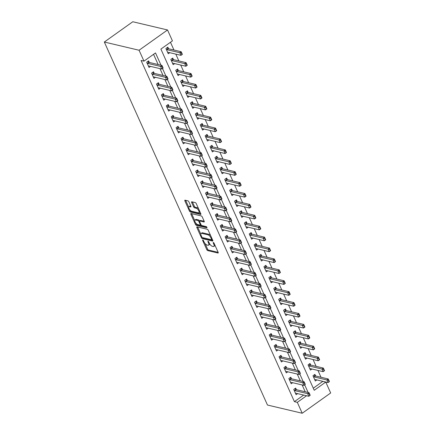 <?xml version="1.0" encoding="UTF-8"?>
<svg xmlns="http://www.w3.org/2000/svg" width="435" height="435" viewBox="0 0 435 435"><rect width="100%" height="100%" fill="white"/><g stroke="black" fill="none" stroke-linecap="round" stroke-linejoin="round"><path stroke-width="0.65" d="M202.813 240.006A0.712 0.299 -125.5 0 0 202.666 240.028A0.712 0.299 -125.5 0 0 202.683 240.511L206.777 249.614A1.022 0.424 -125.5 0 0 207.729 250.603L217.957 253.023A1.022 0.424 -125.5 0 0 218.163 252.996A1.022 0.424 -125.5 0 0 218.142 252.3L214.053 243.203A0.712 0.299 -125.5 0 0 213.384 242.507A0.712 0.299 -125.5 0 0 213.237 242.523A0.712 0.299 -125.5 0 0 213.253 243.013L213.786 244.193A3.262 1.365 -125.5 0 1 213.862 246.422A3.262 1.365 -125.5 0 1 213.199 246.504L212.345 246.302A3.262 1.365 -125.5 0 1 209.295 243.127L208.767 241.952A0.712 0.299 -125.5 0 0 208.099 241.256A0.712 0.299 -125.5 0 0 207.952 241.278A0.712 0.299 -125.5 0 0 207.968 241.762L208.501 242.942A3.262 1.365 -125.5 0 1 208.577 245.171A3.262 1.365 -125.5 0 1 207.914 245.253L207.06 245.052A3.262 1.365 -125.5 0 1 204.01 241.876L203.482 240.702A0.712 0.299 -125.5 0 0 202.813 240.006M188.899 201.867A1.022 0.424 -125.5 0 0 187.942 200.878L185.076 200.198A1.022 0.424 -125.5 0 0 184.87 200.225A1.022 0.424 -125.5 0 0 184.891 200.921L189.432 211.029A1.022 0.424 -125.5 0 0 190.389 212.019L200.617 214.439A1.022 0.424 -125.5 0 0 200.823 214.411A1.022 0.424 -125.5 0 0 200.801 213.715L196.256 203.607A1.022 0.424 -125.5 0 0 195.304 202.618L191.835 201.796A1.022 0.424 -125.5 0 0 191.628 201.824A1.022 0.424 -125.5 0 0 191.656 202.52L193.597 206.842A1.022 0.424 -125.5 0 0 194.554 207.838L196.272 208.245A2.73 1.142 -125.5 0 1 198.556 210.377A2.73 1.142 -125.5 0 1 198.882 212.758A2.73 1.142 -125.5 0 1 198.327 212.824L191.596 211.231A2.73 1.142 -125.5 0 1 189.312 209.094A2.73 1.142 -125.5 0 1 188.98 206.717A2.73 1.142 -125.5 0 1 189.535 206.652L190.66 206.913A1.022 0.424 -125.5 0 0 190.867 206.891A1.022 0.424 -125.5 0 0 190.84 206.195L188.899 201.867M297.312 402.342L294.413 401.657L141.076 60.465L143.974 61.15L139.069 50.242L104.329 42.026L267.471 405.034L302.211 413.25L297.312 402.342L306.572 395.741M197.044 226.836A1.022 0.424 -125.5 0 0 196.837 226.863A1.022 0.424 -125.5 0 0 196.865 227.559L201.405 237.668A1.022 0.424 -125.5 0 0 202.357 238.657L212.59 241.077A1.022 0.424 -125.5 0 0 212.797 241.05A1.022 0.424 -125.5 0 0 212.769 240.354L208.229 230.245A1.022 0.424 -125.5 0 0 207.277 229.256L197.044 226.836M195.418 224.346L190.878 214.237A1.022 0.424 -125.5 0 1 190.851 213.541A1.022 0.424 -125.5 0 1 191.063 213.514L201.291 215.934A1.022 0.424 -125.5 0 1 202.242 216.929L204.189 221.252A1.022 0.424 -125.5 0 1 204.211 221.948A1.022 0.424 -125.5 0 1 204.004 221.975L199.855 220.996A1.022 0.424 -125.5 0 0 199.649 221.018A1.022 0.424 -125.5 0 0 199.67 221.714L200.959 224.585A1.022 0.424 -125.5 0 0 201.916 225.575L206.233 226.597A0.712 0.299 -125.5 0 1 206.832 227.157A0.712 0.299 -125.5 0 1 206.919 227.777A0.712 0.299 -125.5 0 1 206.772 227.799L196.37 225.335A1.022 0.424 -125.5 0 1 195.418 224.346L196.19 223.797L195.995 223.372M294.413 401.657L303.679 395.056M305.201 391.761L302.135 384.942M300.297 380.853L297.23 374.035M295.392 369.946L292.331 363.127M290.493 359.038L287.426 352.219M285.588 348.13L282.527 341.312M280.689 337.223L277.622 330.404M275.785 326.315L272.723 319.497M270.885 315.408L267.819 308.589M265.981 304.5L262.919 297.681M261.082 293.592L258.015 286.774M256.177 282.685L253.116 275.866M251.278 271.777L248.211 264.958M246.373 260.869L243.312 254.051M241.474 249.962L238.407 243.143M236.569 239.054L233.503 232.236M231.67 228.147L228.603 221.328M226.766 217.239L223.699 210.42M221.861 206.331L218.8 199.513M216.962 195.424L213.895 188.605M212.057 184.516L208.996 177.697M207.158 173.608L204.091 166.79M202.253 162.701L199.192 155.882M197.354 151.793L194.287 144.975M192.449 140.886L189.388 134.067M187.55 129.978L184.483 123.159M182.646 119.07L179.584 112.252M177.746 108.163L174.68 101.344M172.842 97.255L169.78 90.436M167.943 86.347L164.876 79.529M163.038 75.44L159.971 68.621M158.139 64.532L153.55 54.326M296.393 389.678L295.675 388.085L293.755 389.455L296.104 394.692L297.611 393.621M291.493 378.771L290.776 377.178L288.851 378.548L291.205 383.784L292.706 382.713M286.589 367.863L285.871 366.27L283.952 367.64L286.301 372.877L287.807 371.805M281.69 356.956L280.972 355.362L279.047 356.733L281.401 361.969L282.902 360.898M276.785 346.048L276.067 344.455L274.148 345.825L276.497 351.061L278.003 349.99M271.886 335.14L271.168 333.547L269.243 334.917L271.598 340.154L273.098 339.082M266.981 324.233L266.263 322.639L264.344 324.01L266.693 329.246L268.194 328.175M262.077 313.325L261.364 311.732L259.439 313.102L261.794 318.338L263.295 317.267M257.177 302.417L256.46 300.824L254.535 302.194L256.889 307.431L258.39 306.36M252.273 291.51L251.56 289.917L249.636 291.287L251.99 296.523L253.491 295.452M247.374 280.602L246.656 279.009L244.731 280.379L247.085 285.616L248.586 284.544M242.469 269.695L241.757 268.101L239.832 269.472L242.186 274.708L243.687 273.637M237.57 258.787L236.852 257.194L234.927 258.564L237.282 263.8L238.782 262.729M232.665 247.879L231.947 246.286L230.028 247.656L232.382 252.893L233.883 251.821M227.766 236.972L227.048 235.378L225.123 236.749L227.478 241.985L228.979 240.914M222.861 226.064L222.144 224.471L220.224 225.841L222.573 231.077L224.079 230.006M217.962 215.156L217.244 213.563L215.32 214.933L217.674 220.17L219.175 219.099M213.058 204.249L212.34 202.656L210.42 204.026L212.769 209.262L214.276 208.191M208.158 193.341L207.441 191.748L205.516 193.118L207.87 198.355L209.371 197.283M203.254 182.434L202.536 180.84L200.617 182.211L202.966 187.447L204.472 186.376M198.355 171.526L197.637 169.933L195.712 171.303L198.066 176.539L199.567 175.468M193.45 160.618L192.732 159.025L190.813 160.395L193.162 165.632L194.662 164.56M188.545 149.711L187.833 148.117L185.908 149.488L188.263 154.724L189.763 153.653M183.646 138.803L182.928 137.21L181.003 138.58L183.358 143.816L184.859 142.745M178.742 127.895L178.029 126.302L176.104 127.672L178.459 132.909L179.959 131.838M173.842 116.988L173.125 115.395L171.2 116.765L173.554 122.001L175.055 120.93M168.938 106.08L168.225 104.487L166.3 105.857L168.655 111.094L170.156 110.022M164.038 95.173L163.321 93.579L161.396 94.95L163.75 100.186L165.251 99.115M159.134 84.265L158.416 82.672L156.497 84.042L158.851 89.278L160.352 88.207M154.235 73.357L153.517 71.764L151.592 73.134L153.946 78.371L155.447 77.299M149.33 62.45L148.612 60.856L146.693 62.227L149.042 67.463L150.548 66.392M313.292 388.205L322.857 381.343M321.019 377.254L317.952 370.435M316.114 366.346L313.053 359.527M311.215 355.438L308.149 348.62M306.311 344.531L303.249 337.712M301.411 333.623L298.345 326.805M296.507 322.716L293.446 315.897M291.608 311.808L288.541 304.989M286.703 300.9L283.636 294.082M281.804 289.993L278.737 283.174M276.899 279.085L273.832 272.267M271.995 268.177L268.933 261.359M267.095 257.27L264.029 250.451M262.191 246.362L259.13 239.544M257.292 235.455L254.225 228.636M252.387 224.547L249.326 217.728M247.488 213.639L244.421 206.821M242.583 202.732L239.522 195.913M237.684 191.824L234.617 185.005M232.779 180.917L229.718 174.098M227.88 170.009L224.813 163.19M222.976 159.101L219.914 152.283M218.076 148.194L215.01 141.375M213.172 137.286L210.105 130.467M208.273 126.378L205.206 119.56M203.368 115.471L200.301 108.652M198.463 104.563L195.402 97.744M193.564 93.656L190.497 86.837M188.659 82.748L185.598 75.929M183.76 71.84L180.694 65.022M178.856 60.933L175.794 54.114M173.957 50.025L170.471 42.271M315.62 375.981L314.902 374.383L312.982 375.753L315.337 380.989L316.838 379.918M310.721 365.074L310.003 363.475L308.078 364.845L310.432 370.082L311.933 369.01M305.816 354.166L305.098 352.567L303.179 353.938L305.533 359.174L307.034 358.103M300.917 343.258L300.199 341.66L298.274 343.03L300.628 348.266L302.129 347.195M296.012 332.351L295.294 330.752L293.375 332.122L295.724 337.359L297.23 336.288M291.113 321.443L290.395 319.845L288.47 321.215L290.825 326.451L292.325 325.38M286.208 310.536L285.49 308.937L283.571 310.307L285.92 315.544L287.426 314.472M281.309 299.628L280.591 298.029L278.666 299.4L281.021 304.636L282.522 303.565M276.404 288.72L275.687 287.122L273.767 288.492L276.116 293.728L277.622 292.657M271.505 277.813L270.787 276.214L268.863 277.584L271.217 282.821L272.718 281.749M266.601 266.905L265.883 265.306L263.963 266.677L266.312 271.913L267.813 270.842M261.696 255.997L260.984 254.399L259.059 255.769L261.413 261.005L262.914 259.934M256.797 245.09L256.079 243.491L254.154 244.861L256.509 250.098L258.009 249.027M251.892 234.182L251.18 232.584L249.255 233.954L251.609 239.19L253.11 238.119M246.993 223.275L246.275 221.676L244.35 223.046L246.705 228.283L248.206 227.211M242.088 212.367L241.371 210.768L239.451 212.139L241.806 217.375L243.306 216.304M237.189 201.459L236.471 199.861L234.547 201.231L236.901 206.467L238.402 205.396M232.285 190.552L231.567 188.953L229.647 190.323L232.002 195.56L233.503 194.488M227.385 179.644L226.668 178.045L224.743 179.416L227.097 184.652L228.598 183.581M222.481 168.736L221.763 167.138L219.844 168.508L222.193 173.744L223.699 172.673M217.582 157.829L216.864 156.23L214.939 157.6L217.293 162.837L218.794 161.766M212.677 146.921L211.959 145.323L210.04 146.693L212.389 151.929L213.895 150.858M207.778 136.014L207.06 134.415L205.135 135.785L207.49 141.022L208.99 139.95M202.873 125.106L202.155 123.507L200.236 124.878L202.585 130.114L204.091 129.043M197.974 114.198L197.256 112.6L195.331 113.97L197.686 119.206L199.186 118.135M193.069 103.291L192.352 101.692L190.432 103.062L192.781 108.299L194.282 107.227M188.165 92.383L187.452 90.784L185.527 92.155L187.882 97.391L189.383 96.32M183.266 81.475L182.548 79.877L180.623 81.247L182.977 86.483L184.478 85.412M178.361 70.568L177.649 68.969L175.724 70.34L178.078 75.576L179.579 74.505M173.462 59.66L172.744 58.062L170.819 59.432L173.173 64.668L174.674 63.597M168.557 48.753L167.839 47.154L165.92 48.524L168.274 53.761L169.775 52.689M322.873 381.381L325.766 382.066L314.228 390.287L160.89 49.095L172.429 40.874L167.529 29.966L132.789 21.75L104.329 42.026M325.766 382.066L330.671 392.974L302.211 413.25M167.529 29.966L139.069 50.242M161.032 65.217L155.507 52.929L143.974 61.15M308.094 392.446L304.669 384.828M303.19 381.538L299.764 373.921M298.29 370.631L294.865 363.013M293.386 359.723L289.96 352.105M288.487 348.816L285.061 341.198M283.582 337.908L280.156 330.29M278.683 327L275.257 319.382M273.778 316.093L270.352 308.475M268.879 305.185L265.453 297.567M263.974 294.277L260.549 286.66M259.075 283.37L255.649 275.752M254.17 272.462L250.745 264.844M249.271 261.555L245.846 253.937M244.367 250.647L240.941 243.029M239.462 239.739L236.042 232.121M234.563 228.832L231.137 221.214M229.658 217.924L226.233 210.306M224.759 207.017L221.333 199.399M219.854 196.109L216.429 188.491M214.955 185.201L211.53 177.583M210.051 174.294L206.625 166.676M205.151 163.386L201.726 155.768M200.247 152.478L196.821 144.86M195.348 141.571L191.922 133.953M190.443 130.663L187.017 123.045M185.544 119.755L182.118 112.138M180.639 108.848L177.214 101.23M175.74 97.94L172.314 90.322M170.835 87.033L167.41 79.415M165.931 76.125L162.511 68.507M208.577 245.171L209.344 244.622A3.262 1.365 -125.5 0 0 209.648 243.801M213.862 246.422L214.629 245.873A3.262 1.365 -125.5 0 0 214.933 245.161M205.07 243.556L207.544 249.065A1.022 0.424 -125.5 0 0 208.495 250.054L218.158 252.343M202.482 237.613A1.022 0.424 -125.5 0 0 203.129 238.108L212.791 240.392M197.615 226.972A1.022 0.424 -125.5 0 0 197.631 227.01L200.839 234.155M201.775 236.912A0.712 0.299 -125.5 0 0 202.444 237.602L211.426 239.728A0.712 0.299 -125.5 0 0 211.568 239.712A0.712 0.299 -125.5 0 0 211.551 239.223L210.991 237.983A3.262 1.365 -125.5 0 0 207.941 234.808L201.807 233.356A3.262 1.365 -125.5 0 0 201.144 233.443A3.262 1.365 -125.5 0 0 201.22 235.667L201.775 236.912M210.703 235.754A3.262 1.365 -125.5 0 0 208.713 234.264L207.941 234.808M201.144 233.443L201.911 232.894A3.262 1.365 -125.5 0 1 202.574 232.812L208.713 234.264M194.744 220.588L191.645 213.694L190.878 214.237M204.205 221.29L200.622 220.447A1.022 0.424 -125.5 0 0 200.415 220.469L199.649 221.018M206.777 227.07L197.142 224.792L196.37 225.335M195.549 219.974A2.73 1.142 -125.5 0 0 194.994 220.045A2.73 1.142 -125.5 0 0 195.326 222.421A2.73 1.142 -125.5 0 0 197.61 224.558L199.98 225.118A1.022 0.424 -125.5 0 0 200.187 225.096A1.022 0.424 -125.5 0 0 200.165 224.395L198.877 221.529A1.022 0.424 -125.5 0 0 197.925 220.534L195.549 219.974L196.321 219.425A2.73 1.142 -125.5 0 0 195.766 219.496L194.994 220.045M200.752 224.569A1.022 0.424 -125.5 0 0 200.948 224.552L200.187 225.096M196.321 219.425L198.692 219.99A1.022 0.424 -125.5 0 1 199.643 220.98L199.66 221.013M196.19 223.797A1.022 0.424 -125.5 0 0 197.142 224.792M188.98 206.717L189.752 206.168A2.73 1.142 -125.5 0 1 190.307 206.103L190.856 206.233M198.882 212.758L199.654 212.209A2.73 1.142 -125.5 0 0 199.899 211.709M198.599 208.822A2.73 1.142 -125.5 0 0 197.039 207.696L196.272 208.245M192.406 201.932A1.022 0.424 -125.5 0 0 192.422 201.97L194.369 206.299A1.022 0.424 -125.5 0 0 195.32 207.288L197.039 207.696M190.035 210.105L190.204 210.48A1.022 0.424 -125.5 0 0 191.155 211.47L200.818 213.754M185.642 200.334A1.022 0.424 -125.5 0 0 185.658 200.372L188.736 207.218M328.49 380.375L329.077 381.685L328.719 380.212L326.864 379.951L328.251 378.967L329.425 381.582L328.044 382.572L326.864 379.951L314.13 376.938A1.039 0.435 54.5 0 1 313.934 376.857L313.314 376.492M328.719 380.212L328.251 378.967L315.511 375.954A1.039 0.435 54.5 0 1 315.321 375.873L313.95 375.062M314.744 379.684L315.147 379.559A1.039 0.435 54.5 0 1 315.304 379.559L328.044 382.572L329.077 381.685M294.087 390.195L294.707 390.559A1.039 0.435 -125.5 0 0 294.903 390.641L307.637 393.653L309.024 392.669L310.198 395.284L308.817 396.274L296.077 393.262A1.039 0.435 -125.5 0 0 295.92 393.256L295.517 393.381M309.263 394.077L309.851 395.382L309.492 393.909L307.637 393.653L308.817 396.274L309.851 395.382M294.723 388.765L296.094 389.57A1.039 0.435 -125.5 0 0 296.284 389.657L309.024 392.669L309.492 393.909M323.586 369.467L324.178 370.778L323.819 369.304L321.965 369.043L323.346 368.059L324.526 370.674L323.14 371.664L321.965 369.043L309.225 366.031A1.039 0.435 54.5 0 1 309.035 365.949L308.41 365.585M323.819 369.304L323.346 368.059L310.612 365.047A1.039 0.435 54.5 0 1 310.416 364.965L309.046 364.155M309.845 368.777L310.247 368.652A1.039 0.435 54.5 0 1 310.405 368.652L323.14 371.664L324.178 370.778M318.686 358.56L319.274 359.87L318.915 358.396L317.061 358.135L318.447 357.151L319.622 359.767L318.241 360.756L317.061 358.135L304.326 355.123A1.039 0.435 54.5 0 1 304.13 355.042L303.51 354.677M318.915 358.396L318.447 357.151L305.707 354.139A1.039 0.435 54.5 0 1 305.517 354.057L304.147 353.247M304.94 357.869L305.343 357.744A1.039 0.435 54.5 0 1 305.5 357.744L318.241 360.756L319.274 359.87M313.782 347.652L314.374 348.962L314.016 347.489L312.161 347.228L313.543 346.244L314.722 348.859L313.336 349.849L312.161 347.228L299.421 344.215A1.039 0.435 54.5 0 1 299.231 344.134L298.606 343.77M314.016 347.489L313.543 346.244L300.808 343.231A1.039 0.435 54.5 0 1 300.612 343.15L299.242 342.34M300.041 346.961L300.444 346.836A1.039 0.435 54.5 0 1 300.601 346.836L313.336 349.849L314.374 348.962M289.183 379.287L289.802 379.652A1.039 0.435 -125.5 0 0 289.998 379.733L302.738 382.746L304.119 381.761L305.299 384.377L303.913 385.366L291.178 382.354A1.039 0.435 -125.5 0 0 291.02 382.349L290.618 382.474M304.359 383.17L304.946 384.475L304.592 383.001L302.738 382.746L303.913 385.366L304.946 384.475M289.819 377.857L291.189 378.662A1.039 0.435 -125.5 0 0 291.385 378.749L304.119 381.761L304.592 383.001M284.283 368.38L284.903 368.744A1.039 0.435 -125.5 0 0 285.099 368.826L297.834 371.838L299.22 370.854L300.395 373.469L299.014 374.459L286.274 371.446A1.039 0.435 -125.5 0 0 286.116 371.441L285.713 371.566M299.459 372.262L300.047 373.567L299.688 372.094L297.834 371.838L299.014 374.459L300.047 373.567M284.92 366.95L286.29 367.754A1.039 0.435 -125.5 0 0 286.48 367.841L299.22 370.854L299.688 372.094M279.379 357.472L279.999 357.836A1.039 0.435 -125.5 0 0 280.194 357.918L292.934 360.93L294.316 359.946L295.495 362.562L294.109 363.551L281.369 360.539A1.039 0.435 -125.5 0 0 281.217 360.533L280.814 360.658M294.555 361.354L295.142 362.659L294.789 361.186L292.934 360.93L294.109 363.551L295.142 362.659M280.015 356.042L281.385 356.847A1.039 0.435 -125.5 0 0 281.581 356.934L294.316 359.946L294.789 361.186M308.883 336.744L309.47 338.055L309.111 336.581L307.257 336.32L308.643 335.336L309.818 337.951L308.437 338.941L307.257 336.32L294.522 333.308A1.039 0.435 54.5 0 1 294.326 333.226L293.707 332.862M309.111 336.581L308.643 335.336L295.903 332.324A1.039 0.435 54.5 0 1 295.713 332.242L294.343 331.432M295.137 336.054L295.539 335.929A1.039 0.435 54.5 0 1 295.697 335.929L308.437 338.941L309.47 338.055M274.48 346.564L275.099 346.929A1.039 0.435 -125.5 0 0 275.295 347.01L288.03 350.023L289.416 349.039L290.591 351.654L289.204 352.644L276.47 349.631A1.039 0.435 -125.5 0 0 276.312 349.626L275.91 349.751M289.656 350.447L290.243 351.752L289.884 350.278L288.03 350.023L289.204 352.644L290.243 351.752M275.116 345.134L276.481 345.939A1.039 0.435 -125.5 0 0 276.676 346.026L289.416 349.039L289.884 350.278M303.978 325.837L304.565 327.147L304.212 325.674L302.358 325.413L303.739 324.428L304.919 327.044L303.532 328.033L302.358 325.413L289.618 322.4A1.039 0.435 54.5 0 1 289.422 322.319L288.802 321.954M304.212 325.674L303.739 324.428L291.004 321.416A1.039 0.435 54.5 0 1 290.808 321.334L289.438 320.524M290.237 325.146L290.64 325.021A1.039 0.435 54.5 0 1 290.797 325.021L303.532 328.033L304.565 327.147M299.079 314.929L299.666 316.24L299.307 314.766L297.453 314.505L298.84 313.521L300.014 316.136L298.633 317.126L297.453 314.505L284.718 311.493A1.039 0.435 54.5 0 1 284.523 311.411L283.903 311.047M299.307 314.766L298.84 313.521L286.099 310.508A1.039 0.435 54.5 0 1 285.909 310.427L284.539 309.617M285.333 314.239L285.735 314.113A1.039 0.435 54.5 0 1 285.893 314.113L298.633 317.126L299.666 316.24M294.174 304.022L294.761 305.332L294.408 303.858L292.554 303.597L293.935 302.613L295.115 305.229L293.728 306.218L292.554 303.597L279.814 300.585A1.039 0.435 54.5 0 1 279.618 300.503L278.998 300.139M294.408 303.858L293.935 302.613L281.2 299.601A1.039 0.435 54.5 0 1 281.005 299.519L279.634 298.709M280.434 303.331L280.836 303.206A1.039 0.435 54.5 0 1 280.988 303.206L293.728 306.218L294.761 305.332M289.275 293.114L289.862 294.424L289.503 292.951L287.649 292.69L289.036 291.706L290.21 294.321L288.824 295.311L287.649 292.69L274.915 289.677A1.039 0.435 54.5 0 1 274.719 289.596L274.099 289.231M289.503 292.951L289.036 291.706L276.296 288.693A1.039 0.435 54.5 0 1 276.1 288.612L274.735 287.801M275.529 292.423L275.931 292.298A1.039 0.435 54.5 0 1 276.089 292.298L288.824 295.311L289.862 294.424M284.37 282.206L284.958 283.517L284.604 282.043L282.75 281.782L284.131 280.798L285.311 283.413L283.924 284.403L282.75 281.782L270.01 278.77A1.039 0.435 54.5 0 1 269.814 278.688L269.194 278.324M284.604 282.043L284.131 280.798L271.397 277.786A1.039 0.435 54.5 0 1 271.201 277.704L269.83 276.894M270.63 281.516L271.032 281.391A1.039 0.435 54.5 0 1 271.184 281.391L283.924 284.403L284.958 283.517M269.575 335.657L270.195 336.021A1.039 0.435 -125.5 0 0 270.391 336.103L283.131 339.115L284.512 338.131L285.692 340.746L284.305 341.736L271.565 338.724A1.039 0.435 -125.5 0 0 271.413 338.718L271.01 338.843M284.751 339.539L285.338 340.844L284.985 339.371L283.131 339.115L284.305 341.736L285.338 340.844M270.211 334.227L271.581 335.032A1.039 0.435 -125.5 0 0 271.777 335.119L284.512 338.131L284.985 339.371M264.67 324.749L265.296 325.114A1.039 0.435 -125.5 0 0 265.486 325.195L278.226 328.207L279.613 327.223L280.787 329.839L279.401 330.828L266.666 327.816A1.039 0.435 -125.5 0 0 266.508 327.811L266.106 327.936M279.852 328.632L280.439 329.937L280.08 328.463L278.226 328.207L279.401 330.828L280.439 329.937M265.312 323.319L266.677 324.124A1.039 0.435 -125.5 0 0 266.873 324.211L279.613 327.223L280.08 328.463M259.771 313.842L260.391 314.206A1.039 0.435 -125.5 0 0 260.587 314.287L273.327 317.3L274.708 316.316L275.882 318.931L274.501 319.921L261.761 316.908A1.039 0.435 -125.5 0 0 261.604 316.903L261.207 317.028M274.947 317.724L275.534 319.029L275.181 317.555L273.327 317.3L274.501 319.921L275.534 319.029M260.407 312.412L261.778 313.216A1.039 0.435 -125.5 0 0 261.973 313.303L274.708 316.316L275.181 317.555M254.867 302.934L255.492 303.298A1.039 0.435 -125.5 0 0 255.682 303.38L268.422 306.392L269.809 305.408L270.983 308.024L269.597 309.013L256.862 306.001A1.039 0.435 -125.5 0 0 256.704 305.995L256.302 306.12M270.048 306.816L270.635 308.121L270.276 306.648L268.422 306.392L269.597 309.013L270.635 308.121M255.508 301.504L256.873 302.309A1.039 0.435 -125.5 0 0 257.069 302.396L269.809 305.408L270.276 306.648M249.967 292.026L250.587 292.391A1.039 0.435 -125.5 0 0 250.783 292.472L263.518 295.485L264.904 294.5L266.079 297.116L264.697 298.106L251.957 295.093A1.039 0.435 -125.5 0 0 251.8 295.088L251.403 295.213M265.143 295.909L265.731 297.214L265.372 295.74L263.518 295.485L264.697 298.106L265.731 297.214M250.603 290.596L251.974 291.401A1.039 0.435 -125.5 0 0 252.164 291.488L264.904 294.5L265.372 295.74M279.471 271.299L280.058 272.609L279.7 271.135L277.845 270.875L279.232 269.89L280.406 272.506L279.02 273.495L277.845 270.875L265.105 267.862A1.039 0.435 54.5 0 1 264.915 267.781L264.29 267.416M279.7 271.135L279.232 269.89L266.492 266.878A1.039 0.435 54.5 0 1 266.296 266.796L264.931 265.986M265.725 270.608L266.128 270.483A1.039 0.435 54.5 0 1 266.285 270.483L279.02 273.495L280.058 272.609M245.063 281.119L245.688 281.483A1.039 0.435 -125.5 0 0 245.878 281.565L258.618 284.577L260.005 283.593L261.179 286.208L259.793 287.198L247.058 284.18A1.039 0.435 -125.5 0 0 246.901 284.18L246.498 284.305M260.244 285.001L260.831 286.306L260.473 284.833L258.618 284.577L259.793 287.198L260.831 286.306M245.699 279.689L247.069 280.493A1.039 0.435 -125.5 0 0 247.265 280.58L260.005 283.593L260.473 284.833M274.567 260.391L275.154 261.701L274.8 260.228L272.946 259.967L274.327 258.983L275.502 261.598L274.121 262.588L272.946 259.967L260.206 256.954A1.039 0.435 54.5 0 1 260.01 256.873L259.39 256.509M274.8 260.228L274.327 258.983L261.593 255.97A1.039 0.435 54.5 0 1 261.397 255.889L260.027 255.079M260.826 259.7L261.223 259.575A1.039 0.435 54.5 0 1 261.381 259.575L274.121 262.588L275.154 261.701M240.163 270.211L240.783 270.575A1.039 0.435 -125.5 0 0 240.979 270.657L253.714 273.669L255.1 272.685L256.275 275.301L254.894 276.29L242.154 273.272A1.039 0.435 -125.5 0 0 241.996 273.272L241.594 273.397M255.34 274.093L255.927 275.399L255.568 273.925L253.714 273.669L254.894 276.29L255.927 275.399M240.8 268.781L242.17 269.586A1.039 0.435 -125.5 0 0 242.36 269.673L255.1 272.685L255.568 273.925M269.667 249.483L270.255 250.794L269.896 249.32L268.042 249.059L269.428 248.075L270.603 250.69L269.216 251.68L268.042 249.059L255.301 246.047A1.039 0.435 54.5 0 1 255.111 245.965L254.486 245.601M269.896 249.32L269.428 248.075L256.688 245.063A1.039 0.435 54.5 0 1 256.492 244.981L255.127 244.171M255.921 248.793L256.324 248.668A1.039 0.435 54.5 0 1 256.481 248.668L269.216 251.68L270.255 250.794M235.259 259.303L235.884 259.668A1.039 0.435 -125.5 0 0 236.075 259.749L248.815 262.762L250.196 261.778L251.376 264.393L249.989 265.383L237.254 262.365A1.039 0.435 -125.5 0 0 237.097 262.365L236.694 262.49M250.435 263.186L251.028 264.491L250.669 263.017L248.815 262.762L249.989 265.383L251.028 264.491M235.895 257.873L237.265 258.678A1.039 0.435 -125.5 0 0 237.461 258.765L250.196 261.778L250.669 263.017M264.763 238.576L265.35 239.886L264.991 238.413L263.137 238.152L264.524 237.167L265.698 239.783L264.317 240.772L263.137 238.152L250.402 235.139A1.039 0.435 54.5 0 1 250.207 235.058L249.587 234.693M264.991 238.413L264.524 237.167L251.783 234.155A1.039 0.435 54.5 0 1 251.593 234.073L250.223 233.263M251.022 237.885L251.419 237.76A1.039 0.435 54.5 0 1 251.577 237.76L264.317 240.772L265.35 239.886M230.36 248.396L230.98 248.76A1.039 0.435 -125.5 0 0 231.175 248.842L243.91 251.854L245.296 250.87L246.471 253.485L245.09 254.475L232.35 251.457A1.039 0.435 -125.5 0 0 232.192 251.457L231.79 251.582M245.536 252.278L246.123 253.583L245.764 252.11L243.91 251.854L245.09 254.475L246.123 253.583M230.996 246.966L232.366 247.771A1.039 0.435 -125.5 0 0 232.556 247.858L245.296 250.87L245.764 252.11M259.864 227.668L260.451 228.979L260.092 227.505L258.238 227.244L259.624 226.26L260.799 228.875L259.412 229.865L258.238 227.244L245.498 224.232A1.039 0.435 54.5 0 1 245.307 224.15L244.682 223.786M260.092 227.505L259.624 226.26L246.884 223.247A1.039 0.435 54.5 0 1 246.688 223.166L245.318 222.356M246.118 226.978L246.52 226.852A1.039 0.435 54.5 0 1 246.678 226.852L259.412 229.865L260.451 228.979M225.455 237.488L226.08 237.853A1.039 0.435 -125.5 0 0 226.271 237.934L239.011 240.946L240.392 239.962L241.572 242.578L240.185 243.567L227.451 240.55A1.039 0.435 -125.5 0 0 227.293 240.55L226.891 240.675M240.631 241.371L241.224 242.676L240.865 241.202L239.011 240.946L240.185 243.567L241.224 242.676M226.091 236.058L227.461 236.863A1.039 0.435 -125.5 0 0 227.657 236.95L240.392 239.962L240.865 241.202M254.959 216.76L255.546 218.071L255.187 216.597L253.333 216.336L254.72 215.352L255.894 217.968L254.513 218.957L253.333 216.336L240.599 213.324A1.039 0.435 54.5 0 1 240.403 213.242L239.783 212.878M255.187 216.597L254.72 215.352L241.98 212.34A1.039 0.435 54.5 0 1 241.789 212.258L240.419 211.448M241.213 216.07L241.615 215.945A1.039 0.435 54.5 0 1 241.773 215.945L254.513 218.957L255.546 218.071M220.556 226.581L221.176 226.945A1.039 0.435 -125.5 0 0 221.371 227.026L234.106 230.039L235.493 229.055L236.667 231.67L235.286 232.66L222.546 229.642A1.039 0.435 -125.5 0 0 222.388 229.642L221.986 229.767M235.732 230.463L236.319 231.768L235.96 230.294L234.106 230.039L235.286 232.66L236.319 231.768M221.192 225.151L222.562 225.955A1.039 0.435 -125.5 0 0 222.753 226.042L235.493 229.055L235.96 230.294M250.054 205.853L250.647 207.163L250.288 205.69L248.434 205.429L249.815 204.445L250.995 207.06L249.608 208.05L248.434 205.429L235.694 202.416A1.039 0.435 54.5 0 1 235.504 202.335L234.878 201.97M250.288 205.69L249.815 204.445L237.08 201.432A1.039 0.435 54.5 0 1 236.885 201.351L235.514 200.54M236.314 205.162L236.716 205.037A1.039 0.435 54.5 0 1 236.874 205.037L249.608 208.05L250.647 207.163M245.155 194.945L245.742 196.256L245.383 194.782L243.529 194.521L244.916 193.537L246.09 196.152L244.709 197.142L243.529 194.521L230.795 191.509A1.039 0.435 54.5 0 1 230.599 191.427L229.979 191.063M245.383 194.782L244.916 193.537L232.176 190.525A1.039 0.435 54.5 0 1 231.985 190.443L230.615 189.633M231.409 194.255L231.811 194.13A1.039 0.435 54.5 0 1 231.969 194.13L244.709 197.142L245.742 196.256M240.25 184.038L240.843 185.348L240.484 183.875L238.63 183.613L240.011 182.629L241.191 185.245L239.805 186.234L238.63 183.613L225.89 180.601A1.039 0.435 54.5 0 1 225.7 180.52L225.074 180.155M240.484 183.875L240.011 182.629L227.277 179.617A1.039 0.435 54.5 0 1 227.081 179.535L225.711 178.725M226.51 183.347L226.912 183.222A1.039 0.435 54.5 0 1 227.07 183.222L239.805 186.234L240.843 185.348M235.351 173.13L235.939 174.44L235.58 172.967L233.725 172.706L235.112 171.722L236.287 174.337L234.905 175.327L233.725 172.706L220.991 169.693A1.039 0.435 54.5 0 1 220.795 169.612L220.175 169.248M235.58 172.967L235.112 171.722L222.372 168.709A1.039 0.435 54.5 0 1 222.182 168.628L220.811 167.818M221.605 172.439L222.008 172.314A1.039 0.435 54.5 0 1 222.165 172.314L234.905 175.327L235.939 174.44M230.447 162.222L231.034 163.533L230.68 162.059L228.826 161.798L230.207 160.814L231.387 163.429L230.001 164.419L228.826 161.798L216.086 158.786A1.039 0.435 54.5 0 1 215.891 158.704L215.271 158.34M230.68 162.059L230.207 160.814L217.473 157.802A1.039 0.435 54.5 0 1 217.277 157.72L215.907 156.91M216.706 161.532L217.108 161.407A1.039 0.435 54.5 0 1 217.266 161.407L230.001 164.419L231.034 163.533M225.547 151.315L226.135 152.625L225.776 151.152L223.922 150.891L225.308 149.906L226.483 152.522L225.102 153.511L223.922 150.891L211.187 147.878A1.039 0.435 54.5 0 1 210.991 147.797L210.371 147.432M225.776 151.152L225.308 149.906L212.568 146.894A1.039 0.435 54.5 0 1 212.378 146.812L211.008 146.002M211.801 150.624L212.204 150.499A1.039 0.435 54.5 0 1 212.362 150.499L225.102 153.511L226.135 152.625M220.643 140.407L221.23 141.718L220.877 140.244L219.022 139.983L220.404 138.999L221.584 141.614L220.197 142.604L219.022 139.983L206.282 136.971A1.039 0.435 54.5 0 1 206.087 136.889L205.467 136.525M220.877 140.244L220.404 138.999L207.669 135.986A1.039 0.435 54.5 0 1 207.473 135.905L206.103 135.095M206.902 139.717L207.305 139.591A1.039 0.435 54.5 0 1 207.457 139.591L220.197 142.604L221.23 141.718M215.744 129.499L216.331 130.81L215.972 129.336L214.118 129.075L215.504 128.091L216.679 130.707L215.292 131.696L214.118 129.075L201.383 126.063A1.039 0.435 54.5 0 1 201.187 125.981L200.568 125.617M215.972 129.336L215.504 128.091L202.764 125.079A1.039 0.435 54.5 0 1 202.569 124.997L201.204 124.187M201.998 128.809L202.4 128.684A1.039 0.435 54.5 0 1 202.558 128.684L215.292 131.696L216.331 130.81M210.839 118.592L211.426 119.902L211.073 118.429L209.219 118.168L210.6 117.184L211.78 119.799L210.393 120.789L209.219 118.168L196.479 115.155A1.039 0.435 54.5 0 1 196.283 115.074L195.663 114.709M211.073 118.429L210.6 117.184L197.865 114.171A1.039 0.435 54.5 0 1 197.669 114.09L196.299 113.279M197.099 117.901L197.501 117.776A1.039 0.435 54.5 0 1 197.653 117.776L210.393 120.789L211.426 119.902M205.94 107.684L206.527 108.995L206.168 107.521L204.314 107.26L205.701 106.276L206.875 108.891L205.489 109.881L204.314 107.26L191.574 104.248A1.039 0.435 54.5 0 1 191.384 104.166L190.758 103.802M206.168 107.521L205.701 106.276L192.961 103.264A1.039 0.435 54.5 0 1 192.765 103.182L191.4 102.372M192.194 106.994L192.596 106.869A1.039 0.435 54.5 0 1 192.754 106.869L205.489 109.881L206.527 108.995M201.035 96.777L201.623 98.087L201.269 96.614L199.415 96.352L200.796 95.368L201.97 97.984L200.589 98.973L199.415 96.352L186.675 93.34A1.039 0.435 54.5 0 1 186.479 93.259L185.859 92.894M201.269 96.614L200.796 95.368L188.061 92.356A1.039 0.435 54.5 0 1 187.866 92.274L186.495 91.464M187.295 96.086L187.692 95.961A1.039 0.435 54.5 0 1 187.849 95.961L200.589 98.973L201.623 98.087M196.136 85.869L196.723 87.179L196.364 85.706L194.51 85.445L195.897 84.461L197.071 87.076L195.685 88.066L194.51 85.445L181.77 82.432A1.039 0.435 54.5 0 1 181.58 82.351L180.955 81.987M196.364 85.706L195.897 84.461L183.157 81.448A1.039 0.435 54.5 0 1 182.961 81.367L181.596 80.557M182.39 85.178L182.792 85.053A1.039 0.435 54.5 0 1 182.95 85.053L195.685 88.066L196.723 87.179M191.231 74.961L191.819 76.272L191.46 74.798L189.606 74.537L190.992 73.553L192.167 76.168L190.786 77.158L189.606 74.537L176.871 71.525A1.039 0.435 54.5 0 1 176.675 71.443L176.055 71.079M191.46 74.798L190.992 73.553L178.252 70.541A1.039 0.435 54.5 0 1 178.062 70.459L176.692 69.649M177.491 74.271L177.888 74.146A1.039 0.435 54.5 0 1 178.045 74.146L190.786 77.158L191.819 76.272M186.332 64.054L186.919 65.364L186.561 63.891L184.706 63.63L186.093 62.645L187.267 65.261L185.881 66.251L184.706 63.63L171.966 60.617A1.039 0.435 54.5 0 1 171.776 60.536L171.151 60.171M186.561 63.891L186.093 62.645L173.353 59.633A1.039 0.435 54.5 0 1 173.157 59.551L171.787 58.741M172.586 63.363L172.989 63.238A1.039 0.435 54.5 0 1 173.146 63.238L185.881 66.251L186.919 65.364M181.428 53.146L182.015 54.457L181.656 52.983L179.802 52.722L181.188 51.738L182.363 54.353L180.982 55.343L179.802 52.722L167.067 49.71A1.039 0.435 54.5 0 1 166.871 49.628L166.252 49.264M181.656 52.983L181.188 51.738L168.448 48.725A1.039 0.435 54.5 0 1 168.258 48.644L166.888 47.834M167.682 52.456L168.084 52.33A1.039 0.435 54.5 0 1 168.242 52.33L180.982 55.343L182.015 54.457M215.651 215.673L216.271 216.037A1.039 0.435 -125.5 0 0 216.467 216.119L229.207 219.131L230.588 218.147L231.768 220.762L230.381 221.752L217.647 218.734A1.039 0.435 -125.5 0 0 217.489 218.734L217.087 218.859M230.827 219.555L231.415 220.86L231.061 219.387L229.207 219.131L230.381 221.752L231.415 220.86M216.287 214.243L217.658 215.048A1.039 0.435 -125.5 0 0 217.853 215.135L230.588 218.147L231.061 219.387M210.752 204.765L211.372 205.13A1.039 0.435 -125.5 0 0 211.568 205.211L224.302 208.224L225.689 207.239L226.863 209.855L225.482 210.844L212.742 207.827A1.039 0.435 -125.5 0 0 212.584 207.827L212.182 207.952M225.928 208.648L226.515 209.953L226.156 208.479L224.302 208.224L225.482 210.844L226.515 209.953M211.388 203.335L212.758 204.14A1.039 0.435 -125.5 0 0 212.949 204.227L225.689 207.239L226.156 208.479M205.847 193.858L206.467 194.222A1.039 0.435 -125.5 0 0 206.663 194.304L219.403 197.316L220.784 196.332L221.964 198.947L220.578 199.937L207.838 196.919A1.039 0.435 -125.5 0 0 207.685 196.919L207.283 197.044M221.023 197.74L221.611 199.045L221.257 197.572L219.403 197.316L220.578 199.937L221.611 199.045M206.484 192.428L207.854 193.232A1.039 0.435 -125.5 0 0 208.05 193.319L220.784 196.332L221.257 197.572M200.948 182.945L201.568 183.314A1.039 0.435 -125.5 0 0 201.764 183.396L214.498 186.408L215.885 185.424L217.06 188.04L215.673 189.029L202.938 186.011A1.039 0.435 -125.5 0 0 202.781 186.011L202.378 186.136M216.124 186.833L216.712 188.137L216.353 186.664L214.498 186.408L215.673 189.029L216.712 188.137M201.584 181.52L202.949 182.325A1.039 0.435 -125.5 0 0 203.145 182.412L215.885 185.424L216.353 186.664M196.044 172.037L196.663 172.407A1.039 0.435 -125.5 0 0 196.859 172.488L209.599 175.501L210.98 174.517L212.16 177.132L210.774 178.122L198.034 175.104A1.039 0.435 -125.5 0 0 197.881 175.104L197.479 175.229M211.22 175.925L211.807 177.23L211.453 175.756L209.599 175.501L210.774 178.122L211.807 177.23M196.68 170.612L198.05 171.417A1.039 0.435 -125.5 0 0 198.246 171.504L210.98 174.517L211.453 175.756M191.139 161.129L191.764 161.499A1.039 0.435 -125.5 0 0 191.955 161.581L204.695 164.593L206.081 163.609L207.256 166.224L205.869 167.214L193.135 164.196A1.039 0.435 -125.5 0 0 192.977 164.196L192.575 164.321M206.32 165.017L206.908 166.322L206.549 164.849L204.695 164.593L205.869 167.214L206.908 166.322M191.781 159.705L193.145 160.51A1.039 0.435 -125.5 0 0 193.341 160.597L206.081 163.609L206.549 164.849M186.24 150.222L186.86 150.592A1.039 0.435 -125.5 0 0 187.055 150.673L199.795 153.685L201.177 152.701L202.351 155.317L200.97 156.306L188.23 153.289A1.039 0.435 -125.5 0 0 188.072 153.289L187.675 153.414M201.416 154.11L202.003 155.415L201.65 153.941L199.795 153.685L200.97 156.306L202.003 155.415M186.876 148.797L188.246 149.602A1.039 0.435 -125.5 0 0 188.442 149.689L201.177 152.701L201.65 153.941M181.335 139.314L181.96 139.684A1.039 0.435 -125.5 0 0 182.151 139.766L194.891 142.778L196.277 141.794L197.452 144.409L196.065 145.399L183.331 142.381A1.039 0.435 -125.5 0 0 183.173 142.381L182.771 142.506M196.517 143.202L197.104 144.507L196.745 143.033L194.891 142.778L196.065 145.399L197.104 144.507M181.977 137.89L183.342 138.694A1.039 0.435 -125.5 0 0 183.537 138.781L196.277 141.794L196.745 143.033M176.436 128.407L177.056 128.776A1.039 0.435 -125.5 0 0 177.252 128.858L189.986 131.87L191.373 130.886L192.547 133.501L191.166 134.491L178.426 131.473A1.039 0.435 -125.5 0 0 178.268 131.473L177.871 131.598M191.612 132.294L192.199 133.599L191.84 132.126L189.986 131.87L191.166 134.491L192.199 133.599M177.072 126.982L178.442 127.787A1.039 0.435 -125.5 0 0 178.633 127.874L191.373 130.886L191.84 132.126M171.531 117.499L172.157 117.869A1.039 0.435 -125.5 0 0 172.347 117.95L185.087 120.963L186.474 119.978L187.648 122.594L186.262 123.583L173.527 120.566A1.039 0.435 -125.5 0 0 173.369 120.566L172.967 120.691M186.713 121.387L187.3 122.692L186.941 121.218L185.087 120.963L186.262 123.583L187.3 122.692M172.168 116.074L173.538 116.879A1.039 0.435 -125.5 0 0 173.734 116.966L186.474 119.978L186.941 121.218M166.632 106.591L167.252 106.961A1.039 0.435 -125.5 0 0 167.448 107.043L180.182 110.055L181.569 109.071L182.743 111.686L181.362 112.676L168.622 109.658A1.039 0.435 -125.5 0 0 168.465 109.658L168.062 109.783M181.808 110.479L182.395 111.784L182.037 110.311L180.182 110.055L181.362 112.676L182.395 111.784M167.268 105.167L168.639 105.971A1.039 0.435 -125.5 0 0 168.829 106.058L181.569 109.071L182.037 110.311M161.728 95.684L162.353 96.053A1.039 0.435 -125.5 0 0 162.543 96.135L175.283 99.147L176.664 98.163L177.844 100.779L176.458 101.768L163.723 98.75A1.039 0.435 -125.5 0 0 163.565 98.75L163.163 98.875M176.904 99.572L177.496 100.876L177.137 99.403L175.283 99.147L176.458 101.768L177.496 100.876M162.364 94.259L163.734 95.064A1.039 0.435 -125.5 0 0 163.93 95.151L176.664 98.163L177.137 99.403M156.828 84.776L157.448 85.146A1.039 0.435 -125.5 0 0 157.644 85.227L170.379 88.24L171.765 87.256L172.94 89.871L171.559 90.861L158.818 87.843A1.039 0.435 -125.5 0 0 158.661 87.843L158.258 87.968M172.004 88.664L172.592 89.969L172.233 88.495L170.379 88.24L171.559 90.861L172.592 89.969M157.465 83.351L158.835 84.156A1.039 0.435 -125.5 0 0 159.025 84.243L171.765 87.256L172.233 88.495M151.924 73.868L152.549 74.238A1.039 0.435 -125.5 0 0 152.739 74.32L165.479 77.332L166.861 76.348L168.041 78.963L166.654 79.953L153.919 76.935A1.039 0.435 -125.5 0 0 153.762 76.935L153.359 77.06M167.1 77.756L167.692 79.061L167.334 77.588L165.479 77.332L166.654 79.953L167.692 79.061M152.56 72.444L153.93 73.249A1.039 0.435 -125.5 0 0 154.126 73.336L166.861 76.348L167.334 77.588M147.025 62.961L147.644 63.331A1.039 0.435 -125.5 0 0 147.84 63.412L160.575 66.424L161.961 65.44L163.136 68.056L161.755 69.045L149.015 66.028A1.039 0.435 -125.5 0 0 148.857 66.028L148.455 66.153M162.201 66.849L162.788 68.154L162.429 66.68L160.575 66.424L161.755 69.045L162.788 68.154M147.661 61.536L149.031 62.341A1.039 0.435 -125.5 0 0 149.221 62.428L161.961 65.44L162.429 66.68M203.123 240.202L202.683 240.511M213.694 242.703L213.253 243.013M208.408 241.452L207.968 241.762M209.039 242.556L208.501 242.942M214.325 243.807L213.786 244.193M218.256 252.811L217.957 253.023M208.495 250.054L207.729 250.603M207.544 249.065L206.777 249.614M212.889 240.865L212.59 241.077M203.129 238.108L202.357 238.657M201.987 237.249L201.405 237.668M197.631 227.01L196.865 227.559M212.09 238.837L211.551 239.223M211.535 237.597L210.991 237.983M202.574 232.812L201.807 233.356M204.303 221.763L204.004 221.975M200.622 220.447L199.855 220.996M200.704 224.014L200.165 224.395M199.643 220.98L198.877 221.529M198.692 219.99L197.925 220.534M190.96 206.701L190.66 206.913M190.307 206.103L189.535 206.652M195.32 207.288L194.554 207.838M194.369 206.299L193.597 206.842M192.422 201.97L191.656 202.52M200.916 214.227L200.617 214.439M191.155 211.47L190.389 212.019M190.204 210.48L189.432 211.029M185.658 200.372L184.891 200.921M315.321 375.873L313.934 376.857M315.511 375.954L314.13 376.938M294.903 390.641L296.284 389.657M294.707 390.559L296.094 389.57M310.416 364.965L309.035 365.949M310.612 365.047L309.225 366.031M305.517 354.057L304.13 355.042M305.707 354.139L304.326 355.123M300.612 343.15L299.231 344.134M300.808 343.231L299.421 344.215M289.998 379.733L291.385 378.749M289.802 379.652L291.189 378.662M285.099 368.826L286.48 367.841M284.903 368.744L286.29 367.754M280.194 357.918L281.581 356.934M279.999 357.836L281.385 356.847M295.713 332.242L294.326 333.226M295.903 332.324L294.522 333.308M275.295 347.01L276.676 346.026M275.099 346.929L276.481 345.939M290.808 321.334L289.422 322.319M291.004 321.416L289.618 322.4M285.909 310.427L284.523 311.411M286.099 310.508L284.718 311.493M281.005 299.519L279.618 300.503M281.2 299.601L279.814 300.585M276.1 288.612L274.719 289.596M276.296 288.693L274.915 289.677M271.201 277.704L269.814 278.688M271.397 277.786L270.01 278.77M270.391 336.103L271.777 335.119M270.195 336.021L271.581 335.032M265.486 325.195L266.873 324.211M265.296 325.114L266.677 324.124M260.587 314.287L261.973 313.303M260.391 314.206L261.778 313.216M255.682 303.38L257.069 302.396M255.492 303.298L256.873 302.309M250.783 292.472L252.164 291.488M250.587 292.391L251.974 291.401M266.296 266.796L264.915 267.781M266.492 266.878L265.105 267.862M245.878 281.565L247.265 280.58M245.688 281.483L247.069 280.493M261.397 255.889L260.01 256.873M261.593 255.97L260.206 256.954M240.979 270.657L242.36 269.673M240.783 270.575L242.17 269.586M256.492 244.981L255.111 245.965M256.688 245.063L255.301 246.047M236.075 259.749L237.461 258.765M235.884 259.668L237.265 258.678M251.593 234.073L250.207 235.058M251.783 234.155L250.402 235.139M231.175 248.842L232.556 247.858M230.98 248.76L232.366 247.771M246.688 223.166L245.307 224.15M246.884 223.247L245.498 224.232M226.271 237.934L227.657 236.95M226.08 237.853L227.461 236.863M241.789 212.258L240.403 213.242M241.98 212.34L240.599 213.324M221.371 227.026L222.753 226.042M221.176 226.945L222.562 225.955M236.885 201.351L235.504 202.335M237.08 201.432L235.694 202.416M231.985 190.443L230.599 191.427M232.176 190.525L230.795 191.509M227.081 179.535L225.7 180.52M227.277 179.617L225.89 180.601M222.182 168.628L220.795 169.612M222.372 168.709L220.991 169.693M217.277 157.72L215.891 158.704M217.473 157.802L216.086 158.786M212.378 146.812L210.991 147.797M212.568 146.894L211.187 147.878M207.473 135.905L206.087 136.889M207.669 135.986L206.282 136.971M202.569 124.997L201.187 125.981M202.764 125.079L201.383 126.063M197.669 114.09L196.283 115.074M197.865 114.171L196.479 115.155M192.765 103.182L191.384 104.166M192.961 103.264L191.574 104.248M187.866 92.274L186.479 93.259M188.061 92.356L186.675 93.34M182.961 81.367L181.58 82.351M183.157 81.448L181.77 82.432M178.062 70.459L176.675 71.443M178.252 70.541L176.871 71.525M173.157 59.551L171.776 60.536M173.353 59.633L171.966 60.617M168.258 48.644L166.871 49.628M168.448 48.725L167.067 49.71M216.467 216.119L217.853 215.135M216.271 216.037L217.658 215.048M211.568 205.211L212.949 204.227M211.372 205.13L212.758 204.14M206.663 194.304L208.05 193.319M206.467 194.222L207.854 193.232M201.764 183.396L203.145 182.412M201.568 183.314L202.949 182.325M196.859 172.488L198.246 171.504M196.663 172.407L198.05 171.417M191.955 161.581L193.341 160.597M191.764 161.499L193.145 160.51M187.055 150.673L188.442 149.689M186.86 150.592L188.246 149.602M182.151 139.766L183.537 138.781M181.96 139.684L183.342 138.694M177.252 128.858L178.633 127.874M177.056 128.776L178.442 127.787M172.347 117.95L173.734 116.966M172.157 117.869L173.538 116.879M167.448 107.043L168.829 106.058M167.252 106.961L168.639 105.971M162.543 96.135L163.93 95.151M162.353 96.053L163.734 95.064M157.644 85.227L159.025 84.243M157.448 85.146L158.835 84.156M152.739 74.32L154.126 73.336M152.549 74.238L153.93 73.249M147.84 63.412L149.221 62.428M147.644 63.331L149.031 62.341M212.258 239.217L211.568 239.712"/></g></svg>
